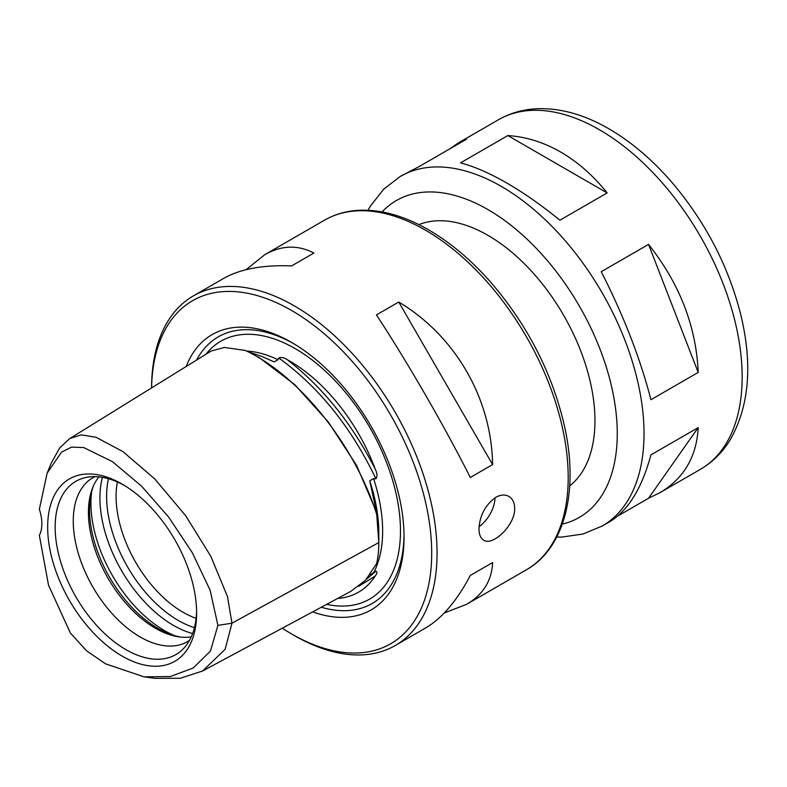 <?xml version="1.0" encoding="UTF-8"?>
<svg xmlns="http://www.w3.org/2000/svg" width="787" height="787" viewBox="0 0 787 787"><rect width="100%" height="100%" fill="white"/><g stroke="black" fill="none" stroke-linecap="round" stroke-linejoin="round"><path stroke-width="1.18" d="M698.207 372.418L650.928 399.717C640.313 358.606 623.757 315.941 601.258 271.692L648.537 244.403C679.643 283.674 696.2 326.339 698.207 372.418L648.537 244.403M368.011 210.267L370.461 206.027L383.702 189.165L400.357 176.396A201.856 116.545 60 0 1 501.289 186.391A201.856 116.545 60 0 1 633.161 364.273A201.856 116.545 60 0 1 602.212 526.021L609.659 521.722C628.115 510.645 641.867 488.373 650.928 454.886L698.207 427.597C696.633 456.755 683.864 478.457 659.89 492.721L648.537 498.26L698.207 427.597M648.537 498.26L617.618 516.115M450.085 148.704L458.034 143.096L466.435 139.26L419.156 166.559L400.357 176.396M607.161 192.923L559.882 220.212C541.702 205.377 524.063 193.012 506.956 183.115C489.888 173.288 474.413 166.539 460.543 162.86L507.822 135.571C526.001 136.751 543.64 142.25 560.737 152.068C577.806 161.984 593.28 175.599 607.161 192.923L507.822 135.571M418.851 224.61A151.389 87.406 60 0 1 487.901 235.323A151.389 87.406 60 0 1 584.997 362.905A151.389 87.406 60 0 1 569.709 485.894M479.076 526.67A25.233 14.569 120 0 0 495.033 497.758M495.712 497.345C500.64 494.639 505.028 494.334 508.884 496.42C512.622 498.712 514.55 502.677 514.668 508.294C515.259 525.342 492.455 546.532 483.651 540.128C480.591 538.229 479.037 534.481 478.988 528.903C479.677 515.564 485.245 505.047 495.712 497.345M492.603 562.577L470.301 575.445L492.603 562.577C491.777 580.698 483.139 594.598 466.701 604.259L444.271 612.994M246.065 269.685L264.845 254.634C281.431 245.229 297.781 244.698 313.895 253.04L291.593 265.917C263.006 264.776 240.35 268.947 223.636 278.421L193.395 295.882A201.856 116.545 -120 0 0 151.586 387.912A198.078 114.361 -120 0 1 293.158 311.406A198.078 114.361 -120 0 1 431.699 553.104A198.078 114.361 -120 0 1 291.643 633.968L294.318 635.512A201.856 116.545 -120 0 0 395.251 645.517A201.856 116.545 -120 0 0 437.06 553.104A201.856 116.545 -120 0 0 348.946 349.959A201.856 116.545 -120 0 0 193.395 295.882M395.251 645.517L425.492 628.046C442.058 618.316 456.991 600.776 470.301 575.445M398.743 302.021C455.417 335.901 491.6 398.586 492.603 464.596L470.301 477.473C444.281 425.905 408.089 363.23 376.442 314.898L398.743 302.021L492.603 464.596M39.35 509.248A37.845 21.849 60 0 1 39.35 535.357L48.509 585.154L70.397 633.033L86.511 650.76L105.448 663.795L144.08 676.869L170.415 676.515L193.199 668.006L210.454 651.056L217.901 625.38L210.149 590.28L192.254 552.592L168.713 517.177L141.552 486.12L112.344 461.575L83.668 447.537L71.597 447.114L61.553 452.102L47.141 473.144L39.35 509.248M144.08 676.869L154.842 678.335L180.331 678.276L202.584 670.996L225.112 649.344L231.968 623.206L227.443 596.448L210.768 556.232L185.643 515.662L154.675 478.85L122.939 451.61L96.014 437.247L81.179 434.877L69.63 438.654L59.635 448.029L51.253 463.09L47.141 473.144M248.987 352.084L261.756 356.413L274.171 361.912L277.988 359.708L278.814 358.006C281.471 357.003 284.314 357.583 287.353 359.748A137.312 79.271 60 0 1 375.173 469.003C377.268 473.272 377.514 476.548 375.92 478.811L373.569 478.604L369.742 480.808L376.57 512.327L378.813 542.577C378.803 551.097 378.035 558.15 376.501 563.748L365.443 580.304L350.53 591.539L202.584 670.996M211.132 351.041L224.452 347.441L245.219 350.431C298.617 375.065 354.445 444.517 376.501 513.734L377.376 519.056M370.057 574.874L375.92 571.224C377.504 571.716 377.248 573.32 375.173 576.054A137.312 79.271 60 0 1 337.653 598.454M217.901 625.38L231.968 623.206L378.813 542.577L378.813 533.163A136.259 78.67 -120 0 0 369.742 480.808M282.267 628.193A198.078 114.361 -120 0 0 291.643 633.968M312.655 611.883A158.964 91.774 -120 0 0 404.046 537.137A158.964 91.774 -120 0 0 291.643 342.453A158.964 91.774 -120 0 0 186.155 366.506M293.443 343.506A153.918 88.862 -120 0 0 196.622 360.033M321.283 607.249A153.918 88.862 -120 0 0 404.036 535.052M196.622 613.103A105.33 60.815 -120 0 0 122.142 484.103A105.33 60.815 -120 0 0 47.663 527.103A105.33 60.815 -120 0 0 122.142 656.102A105.33 60.815 -120 0 0 196.622 613.103M124.041 485.225A100.028 57.756 -120 0 0 86.265 477.404A100.028 57.756 -120 0 0 75.877 596.812A100.028 57.756 -120 0 0 184.483 647.524A100.028 57.756 -120 0 0 196.602 610.899M94.991 476.627A94.617 54.628 -120 0 0 92.856 477.748A94.617 54.628 -120 0 0 92.856 587.013A94.617 54.628 -120 0 0 187.483 641.641A94.617 54.628 -120 0 0 189.519 640.362M98.896 476.863A94.617 54.628 -120 0 0 92.827 487.291A94.617 54.628 -120 0 0 108.026 578.258A94.617 54.628 -120 0 0 179.21 636.899A94.617 54.628 -120 0 0 191.271 636.86M93.466 485.805A96.811 55.887 -120 0 0 109.609 577.343A96.811 55.887 -120 0 0 180.803 637.086M117.381 481.939A94.617 54.628 -120 0 0 196.111 618.307M382.098 211.919A182.938 105.615 60 0 1 487.901 209.568A182.938 105.615 60 0 1 611.233 385.069A182.938 105.615 60 0 1 562.321 524.073M458.034 143.096L498.486 119.732A201.856 116.545 60 0 1 599.419 129.737A201.856 116.545 60 0 1 731.29 307.619A201.856 116.545 60 0 1 700.341 469.367L659.89 492.721M425.462 230.168A201.856 116.545 -120 0 0 324.529 220.173C335.252 214.025 347.185 210.709 360.348 210.227C382.059 209.617 404.813 216.159 428.61 229.853C450.007 242.288 470.301 259.277 489.494 280.811C526.867 323.821 551.805 371.966 564.289 425.236C579.134 490.183 565.027 548.057 526.385 569.798A201.856 116.545 -120 0 0 568.194 477.394A201.856 116.545 -120 0 0 425.462 230.168M376.57 512.327L356.6 465.422L328.268 421.94L294.879 384.735L258.648 357.19M375.92 478.811C351.386 427.4 319.01 387.135 278.814 358.006M375.173 469.003C352.094 423.77 322.818 387.352 287.353 359.748M358.626 586.354L375.173 576.054M366.349 579.34L375.92 571.224M326.684 604.347A148.871 85.95 -120 0 0 400.475 530.959A148.871 85.95 -120 0 0 324.185 370.047A148.871 85.95 -120 0 0 205.889 354.288M373.569 572.847A136.259 78.67 -120 0 0 373.569 478.604M277.988 359.708A136.259 78.67 -120 0 0 246.695 351.051M91.636 491.747A104.081 60.097 -120 0 0 174.753 635.699M102.448 477.345A104.081 60.097 -120 0 0 121.483 570.486A104.081 60.097 -120 0 0 192.628 633.535M108.468 478.722A101.316 58.494 -120 0 0 194.448 627.633M602.212 526.021L582.862 534.048L561.692 537.098L556.704 537.098M498.486 119.732C510.783 112.728 524.29 109.039 539.006 108.665C561.918 108.34 585.213 115.059 608.882 128.793C631.754 142.132 653.112 160.381 672.944 183.568C705.929 222.829 728.526 266.468 740.715 314.475C752.795 364.342 749.313 406.082 730.267 439.687C722.574 452.309 712.599 462.205 700.341 469.367M211.359 350.904L69.63 438.654M324.529 220.173L264.845 254.634M526.385 569.798L466.701 604.259"/></g></svg>
